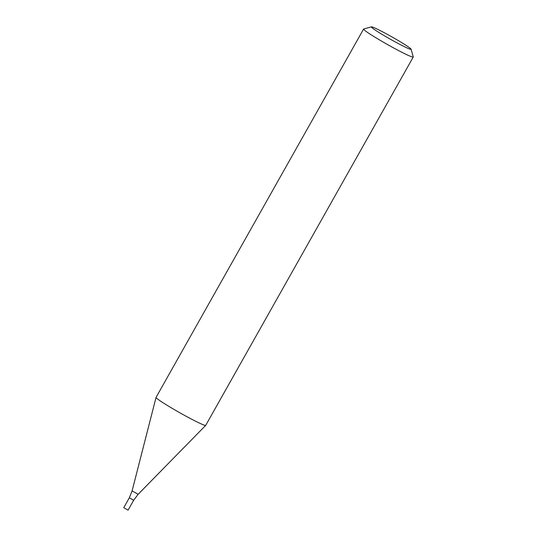 <?xml version="1.0" encoding="UTF-8"?>
<svg xmlns="http://www.w3.org/2000/svg" width="537" height="537" viewBox="0 0 537 537"><rect width="100%" height="100%" fill="white"/><g stroke="black" fill="none" stroke-linecap="round" stroke-linejoin="round"><path stroke-width="0.81" d="M411.08 49.189L413.255 56.922A28.495 1.739 -150.6 0 1 413.248 57.043A28.495 1.739 -150.6 0 1 396.541 49.491A28.495 1.739 -150.6 0 1 369.429 33.69A28.495 1.739 -150.6 0 1 363.596 29.058A28.495 1.739 -150.6 0 1 363.697 28.998L371.436 26.85A22.796 1.389 -150.6 0 1 391.903 36.885A22.796 1.389 -150.6 0 1 411.08 49.189A22.796 1.389 -150.6 0 1 398.286 43.551A22.796 1.389 -150.6 0 1 376.021 30.602A22.796 1.389 -150.6 0 1 371.436 26.85M363.596 29.058L156.066 397.373A28.495 1.739 29.4 0 0 156.052 397.4A28.495 1.739 29.4 0 0 161.899 401.998A28.495 1.739 29.4 0 0 188.816 417.699A28.495 1.739 29.4 0 0 205.698 425.371A28.495 1.739 29.4 0 0 205.718 425.351L413.248 57.043M133.673 500.236L128.088 510.15L123.745 507.7L129.33 497.792L133.673 500.236L129.33 497.792L133.673 500.236L138.13 494.302L205.698 425.371M129.33 497.792L132.095 490.905L138.13 494.302M132.095 490.905L156.052 397.4"/></g></svg>
